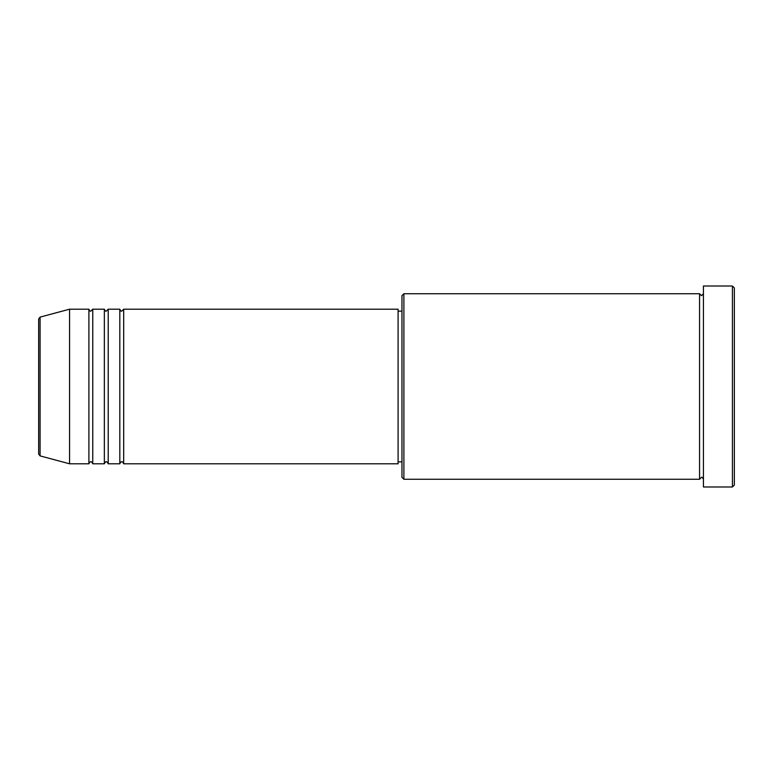 <?xml version="1.0" encoding="UTF-8"?>
<svg xmlns="http://www.w3.org/2000/svg" width="773" height="773" viewBox="0 0 773 773"><rect width="100%" height="100%" fill="white"/><g stroke="black" fill="none" stroke-linecap="round" stroke-linejoin="round"><path stroke-width="0.58" stroke-dasharray="3.87 2.9" d="M38.65 318.969L38.65 454.031M123.68 463.8L123.68 309.2M119.815 463.8L119.815 309.2M108.22 463.8L108.22 309.2M104.355 463.8L104.355 309.2M92.76 463.8L92.76 309.2M88.895 463.8L88.895 309.2M401.96 295.673L401.96 477.328M403.893 479.26L403.893 293.74M734.35 485.058L734.35 287.942M732.418 286.01L732.418 486.99M703.43 486.99L703.43 286.01M699.565 479.26L699.565 293.74M398.095 463.8L398.095 309.2M69.57 463.8L69.57 309.2M703.43 386.5L703.43 479.26L703.43 386.5M401.96 386.5L401.96 311.132L401.96 386.5M40.08 455.896L40.08 317.104"/><path stroke-width="1.16" d="M38.65 454.031L38.65 318.969L40.08 317.104L40.08 455.896L38.65 454.031M123.68 309.2L123.68 463.8L398.095 463.8L398.095 309.2L123.68 309.2L121.748 311.132C121.274 311.519 120.627 310.881 119.815 309.2L119.815 463.8L108.22 463.8L108.22 309.2L119.815 309.2M104.355 309.2L104.355 463.8L92.76 463.8L92.76 309.2L104.355 309.2C105.167 310.881 105.814 311.519 106.288 311.132L108.22 309.2M88.895 309.2L88.895 463.8L69.57 463.8L69.57 309.2L88.895 309.2C89.707 310.881 90.354 311.519 90.828 311.132L92.76 309.2M403.893 479.26L401.96 477.328L401.96 295.673L403.893 293.74L403.893 479.26L699.565 479.26L699.565 293.74L701.498 295.673L703.43 293.74M732.418 286.01L734.35 287.942L734.35 485.058L732.418 486.99L732.418 286.01L703.43 286.01L703.43 486.99L732.418 486.99M398.095 461.868L401.96 461.868M40.08 455.896L69.57 463.8M40.08 317.104L69.57 309.2M403.893 293.74L699.565 293.74M398.095 311.132L401.96 311.132M703.43 479.26C702.551 477.55 701.903 476.902 701.498 477.328L699.565 479.26M92.76 463.8C91.948 462.119 91.301 461.481 90.828 461.868C90.354 461.481 89.707 462.119 88.895 463.8M108.22 463.8C107.408 462.119 106.761 461.481 106.288 461.868C105.814 461.481 105.167 462.119 104.355 463.8M123.68 463.8C122.868 462.119 122.221 461.481 121.748 461.868C121.274 461.481 120.627 462.119 119.815 463.8"/></g></svg>
